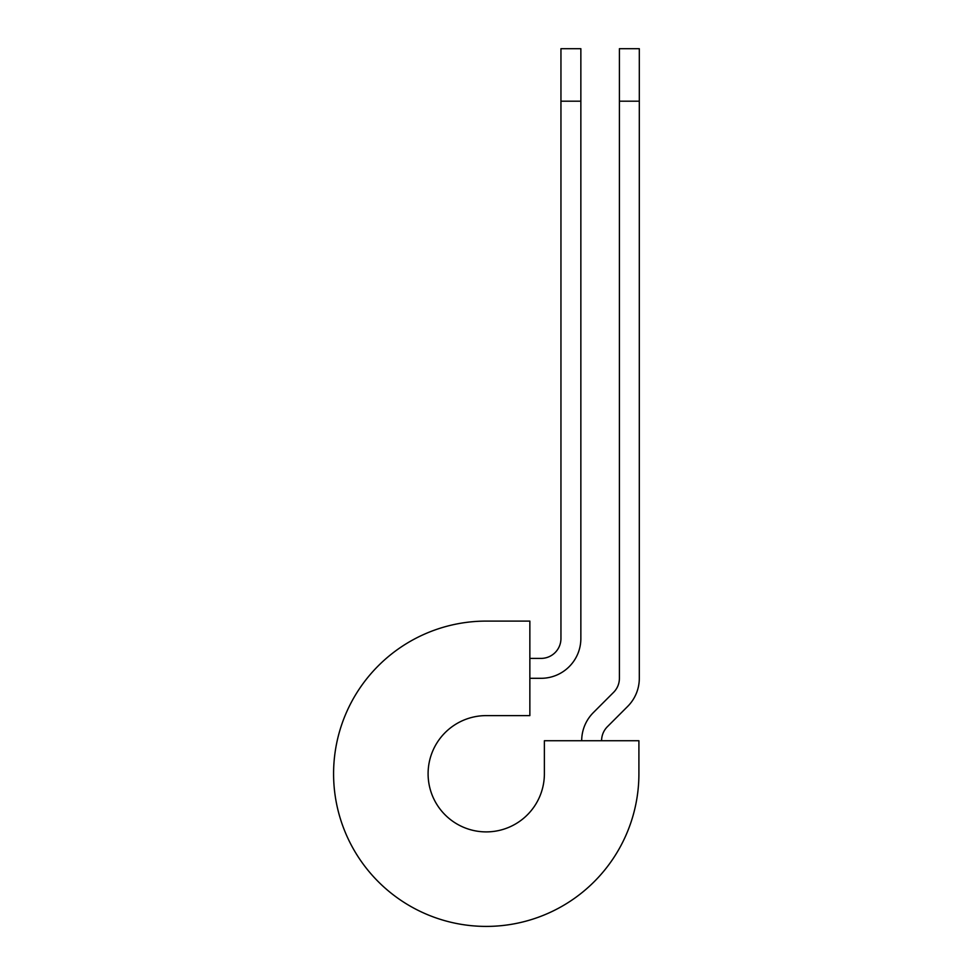 <?xml version="1.0" encoding="UTF-8"?>
<svg xmlns="http://www.w3.org/2000/svg" width="974" height="974" viewBox="0 0 974 974"><rect width="100%" height="100%" fill="white"/><g stroke="black" fill="none" stroke-linecap="round" stroke-linejoin="round"><path stroke-width="1.46" d="M560.951 101.199L560.951 48.7L580.857 48.7L580.857 101.199L560.951 101.199L560.951 638.506A19.894 19.894 0 0 1 541.057 658.4L529.856 658.4M580.857 101.199L580.857 638.506A39.8 39.8 0 0 1 541.057 678.306L529.856 678.306M601.591 740.739A19.894 19.894 0 0 1 607.423 726.665L627.646 706.442A39.8 39.8 0 0 0 639.309 678.306L639.309 48.7L619.403 48.7L619.403 678.306A19.894 19.894 0 0 1 613.571 692.368L593.349 712.603A39.8 39.8 0 0 0 581.697 740.739M639.309 101.199L619.403 101.199M486.245 621.095L529.856 621.095L529.856 715.61L486.245 715.61A58.136 58.136 0 0 0 428.097 773.758A58.136 58.136 0 0 0 486.245 831.893A58.136 58.136 0 0 0 544.381 773.758L544.381 740.739L638.907 740.739L638.907 773.758A152.662 152.662 0 0 1 486.245 926.408A152.662 152.662 0 0 1 333.583 773.758A152.662 152.662 0 0 1 486.245 621.095"/></g></svg>
